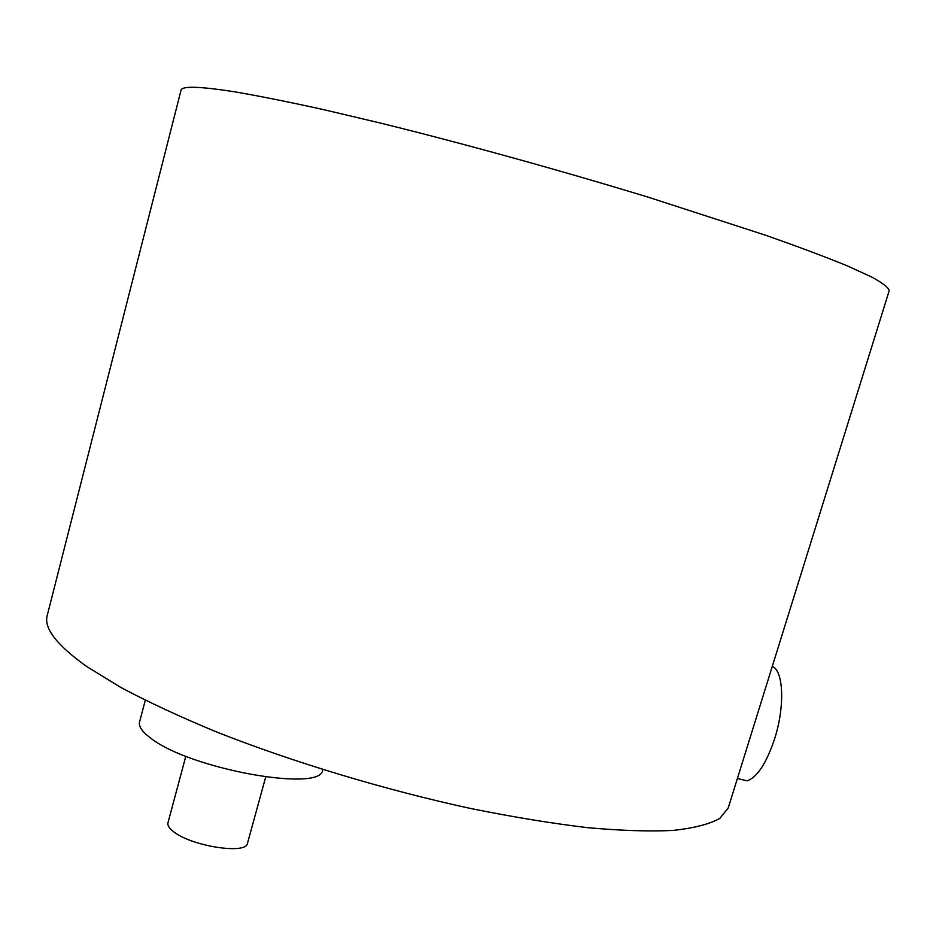 <?xml version="1.0" encoding="UTF-8"?>
<svg xmlns="http://www.w3.org/2000/svg" width="936" height="936" viewBox="0 0 936 936"><rect width="100%" height="100%" fill="white"/><g stroke="black" fill="none" stroke-linecap="round" stroke-linejoin="round"><path stroke-width="1.4" d="M180.999 90.324C181.631 85.784 199.719 86.323 235.264 91.915C259.518 96.092 288.908 101.977 323.423 109.594L380.929 123.178C463.659 143.606 560.992 170.539 648.683 197.332L765.613 235.24C798.022 246.648 825.107 256.78 846.834 265.672L871.533 276.927C882.765 283.035 888.65 287.644 889.2 290.722L728.208 808.014L719.784 818.438C709.5 824.136 693.962 828.138 673.183 830.419C649.385 831.589 620.802 830.665 587.422 827.646C551.62 823.364 512.694 816.988 470.644 808.493C384.895 789.902 292.687 762.068 216.532 731.952C179.993 716.812 147.97 701.918 120.463 687.258L86.615 666.432C56.675 645.056 43.559 628.033 47.268 615.326L180.999 90.324M322.663 769.544L322.569 769.883C322.651 792.675 190.874 769.474 151.222 738.516C142.307 732.01 138.434 726.476 139.581 721.925L145.291 700.292M265.684 777.067L247.478 843.324C246.566 854.884 190.464 846.05 173.183 831.355C169.088 828.103 167.357 825.248 167.965 822.791L185.819 756.23M772.282 666.385C783.561 670.504 785.07 706.493 774.622 738.82C766.455 763.132 757.306 777.149 747.174 780.87L739.358 778.963M747.174 780.87L737.392 778.483"/></g></svg>

